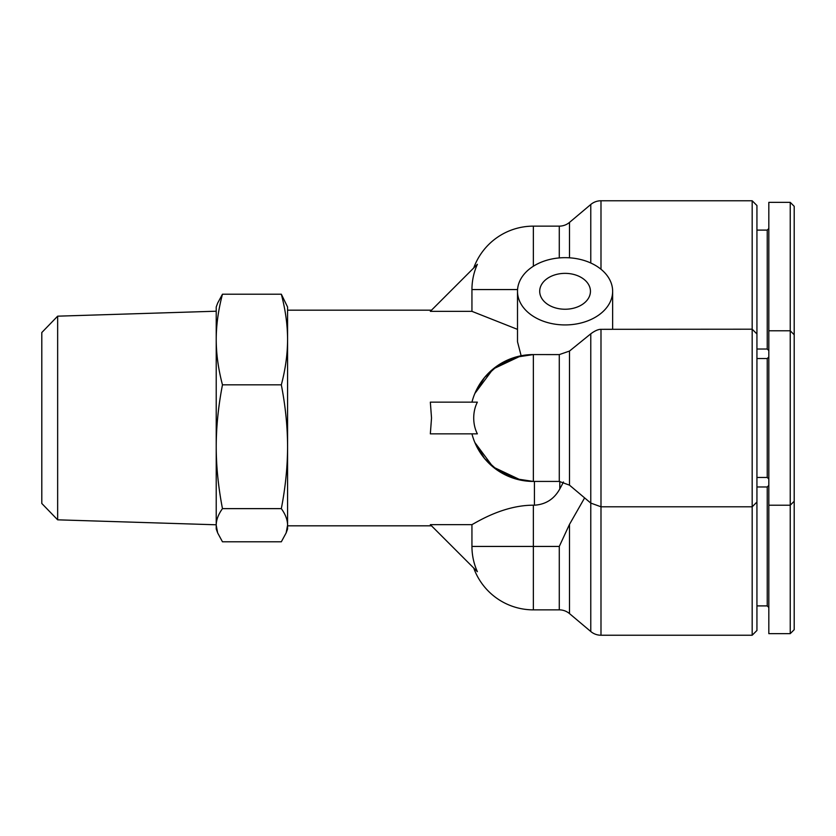<?xml version="1.0" encoding="UTF-8"?>
<svg xmlns="http://www.w3.org/2000/svg" width="836" height="836" viewBox="0 0 836 836"><rect width="100%" height="100%" fill="white"/><g stroke="black" fill="none" stroke-linecap="round" stroke-linejoin="round"><path stroke-width="1.25" d="M600.99 635.235L600.99 329.311L752.181 329.206L756.935 333.961L756.935 205.52L752.181 200.765L752.181 635.235L600.99 635.235A15.853 15.853 0 0 1 590.77 631.504L569.494 613.593L569.494 524.381L559.284 546.441L559.284 609.862A15.853 15.853 0 0 1 569.494 613.593M559.284 609.862L533.358 609.862A63.431 63.431 0 0 1 473.719 568.02M471.943 546.441A61.415 61.415 0 0 0 477.366 571.678L430.341 524.653L471.943 524.653L471.943 546.441L533.358 546.441L533.358 505.195L534.434 505.195C545.751 504.474 554.205 499.04 559.807 488.914A145.328 145.328 0 0 0 563.443 481.985M600.99 329.311C598.21 329.311 594.804 330.816 590.77 333.825L569.494 351.068L559.284 354.6L533.358 354.568L521.141 355.76L517.505 341.757L517.505 291.304A47.568 33.639 180 0 1 565.073 257.666A47.568 33.639 180 0 1 612.642 291.304L612.642 329.206M471.943 402.147A63.431 63.431 0 0 1 533.358 354.568L514.788 357.359L497.869 365.426L484.556 377.485L474.879 393.442L493.062 369.021L521.141 355.76M477.366 402.147A26.909 19.029 -90 0 0 473.719 418A26.909 19.029 -90 0 0 477.366 433.853L430.341 433.853L431.522 418L430.341 402.147L477.366 402.147M752.181 200.765L600.99 200.765A15.853 15.853 0 0 0 590.77 204.496L569.494 222.407A15.853 15.853 0 0 1 559.284 226.138L533.358 226.138A63.431 63.431 0 0 0 473.719 267.98M584.615 497.88L569.494 524.381M612.642 291.304A47.568 33.639 180 0 1 565.073 324.932A47.568 33.639 180 0 1 517.505 291.304M539.701 291.304A25.373 17.943 180 0 1 565.073 273.362A25.373 17.943 180 0 1 590.446 291.304A25.373 17.943 180 0 1 565.073 309.236A25.373 17.943 180 0 1 539.701 291.304M517.505 329.374L471.943 311.347L430.341 311.347L477.366 264.322A61.415 61.415 0 0 0 471.943 289.559L471.943 311.347M756.935 230.099L767.239 230.099L767.239 349.02L768.827 350.608M790.239 202.354L790.239 330.784L794.2 334.755L794.2 206.314L790.239 202.354L768.827 202.354L768.827 505.216L790.239 505.216L790.239 633.646L794.2 629.686L794.2 501.245L790.239 505.216L790.239 330.784L768.827 330.784M756.935 477.46L767.239 477.46L767.239 358.539L756.935 358.539M767.239 358.539L768.827 356.951M768.827 479.049L767.239 477.46M752.181 635.235L756.935 630.48L756.935 502.039L752.181 506.794L600.99 506.794L590.77 503.073L590.77 631.504M756.935 502.039L756.935 333.961M794.2 501.245L794.2 334.755M756.935 486.98L767.239 486.98L767.239 605.901L768.827 607.49M768.827 505.216L768.827 633.646L790.239 633.646M57.653 316.175L41.8 332.529L41.8 503.471L57.653 519.825L57.653 316.175L216.221 311.211M287.574 418L287.574 446.727C287.542 426.799 285.463 406.171 281.324 384.832C285.463 369.209 287.542 354.098 287.574 339.51C287.542 324.922 285.463 309.822 281.324 294.199L287.574 307L287.574 529L286.152 532.908L287.574 525.217L287.574 525.823L431.522 525.823M222.47 384.832C218.332 406.244 216.252 426.882 216.221 446.727L216.221 339.51C216.252 354.046 218.332 369.146 222.47 384.832L281.324 384.832M222.47 508.633C218.332 514.37 216.252 519.898 216.221 525.217L216.221 446.727C216.252 466.582 218.332 487.21 222.47 508.633L281.324 508.633C285.463 487.294 287.542 466.655 287.574 446.727M217.653 532.908L216.221 529L216.221 525.217L217.653 532.908L222.47 541.801L281.324 541.801L286.152 532.908M217.653 303.092L222.47 294.199C218.332 309.874 216.252 324.985 216.221 339.51L216.221 307L217.653 303.092M281.324 294.199L222.47 294.199M287.574 525.217C287.542 519.877 285.463 514.349 281.324 508.633M471.943 524.653C479.08 520.755 504.411 505.184 533.358 505.195M559.284 354.6L559.284 481.431L533.358 481.431L514.788 478.641L497.869 470.574L484.556 458.515L474.879 442.557L493.062 466.979L521.141 480.24M533.358 481.431A63.431 63.431 0 0 1 471.943 433.853A63.431 63.431 0 0 0 533.358 481.431L533.358 354.568M559.807 488.914L559.807 481.431M533.358 609.862L533.358 546.441L559.284 546.441M559.284 481.431L569.494 485.152L569.494 351.068M559.284 226.138L559.284 257.916M569.494 257.812L569.494 222.407M590.77 333.825L590.77 503.073L569.494 485.152M534.434 481.431L534.434 505.195M590.77 204.496L590.77 262.995M600.99 269.244L600.99 200.765M517.568 289.559L471.943 289.559M533.358 266.224L533.358 226.138M287.574 310.177L431.522 310.177M756.935 349.02L767.239 349.02M767.239 230.099L768.827 228.51M57.653 519.825L216.221 524.789M767.239 486.98L768.827 485.392M756.935 605.901L767.239 605.901"/></g></svg>
